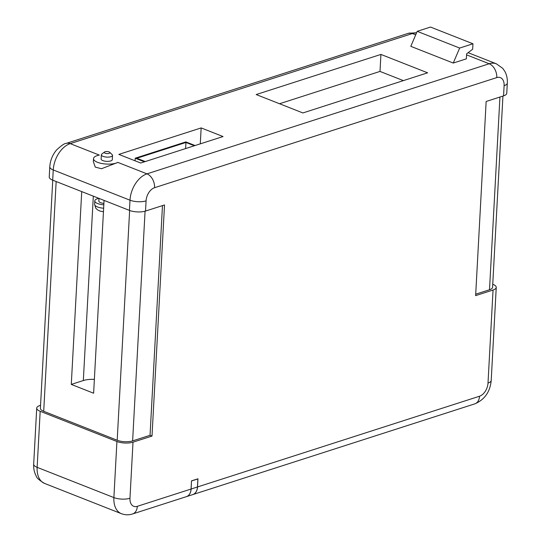 <?xml version="1.0" encoding="UTF-8"?>
<svg xmlns="http://www.w3.org/2000/svg" width="541" height="541" viewBox="0 0 541 541"><rect width="100%" height="100%" fill="white"/><g stroke="black" fill="none" stroke-linecap="round" stroke-linejoin="round"><path stroke-width="0.81" d="M191.5 480.915L191.122 489.017A11.388 7.777 72.2 0 1 186.449 496.638A11.388 7.777 72.2 0 1 186.415 496.645M186.449 496.638L192.779 494.596A11.388 7.777 -107.8 0 0 197.451 486.974L197.891 478.907L191.561 480.942M103.825 204.823A9.65 3.442 -176.9 0 1 94.797 200.894A9.65 3.442 -176.9 0 1 97.515 198.689A9.65 3.442 -176.9 0 1 98.841 198.344M415.711 34.827L412.431 33.535L70.222 143.629L99.321 155.091A13.221 4.713 3.1 0 0 97.231 155.619A13.221 4.713 3.1 0 0 93.512 158.641L93.35 161.671L95.277 167.115L101.505 168.724L117.877 162.401L146.976 173.864L489.186 63.764L466.572 54.857M93.512 158.641A13.221 4.713 3.1 0 0 101.64 163.477A13.221 4.713 3.1 0 0 116.193 163.091A13.221 4.713 3.1 0 0 117.877 162.401M105.028 151.751A2.861 1.021 3.1 0 0 104.46 152.028A2.861 1.021 3.1 0 0 105.488 153.333A2.861 1.021 3.1 0 0 109.133 153.367A2.861 1.021 3.1 0 0 109.742 152.312A2.861 1.021 3.1 0 0 105.028 151.751M109.742 152.312L112.149 154.625A5.593 1.995 -176.9 0 1 112.528 155.409A5.593 1.995 -176.9 0 1 110.959 156.687A5.593 1.995 -176.9 0 1 104.798 156.849A5.593 1.995 -176.9 0 1 101.356 154.807A5.593 1.995 -176.9 0 1 101.823 154.063L104.46 152.028M112.528 155.409L112.298 159.656A5.593 1.995 -176.9 0 1 110.729 160.934A5.593 1.995 -176.9 0 1 104.569 161.096A5.593 1.995 -176.9 0 1 101.126 159.054L101.356 154.807M103.906 203.375A5.593 1.995 -176.9 0 1 98.847 201.11L98.996 198.405M52.748 180.18L40.392 408.266A10.928 3.902 3.1 0 0 43.706 411.302L117.194 440.252A10.928 3.902 3.1 0 0 132.626 440.895L150.04 435.295L152.001 436.066L133.005 442.173L129.968 498.254A11.388 7.256 -68.5 0 0 137.306 506.329L191.061 489.037L191.5 480.875L197.959 478.799L197.519 486.954L479.515 396.228A11.388 7.256 -68.5 0 0 488.009 383.062A11.388 4.064 3.1 0 0 491.208 380.458L496.246 287.42A11.388 4.064 -176.9 0 0 492.797 284.262L492.743 284.241M33.684 464.185A11.388 4.064 3.1 0 0 37.14 467.35L113.887 497.585L116.924 441.503L40.176 411.275L37.14 467.35A22.769 14.506 -68.5 0 0 44.619 483.444C39.324 480.334 36.511 477.831 36.186 475.938C34.266 472.34 33.434 468.425 33.684 464.185L36.72 408.11A11.388 4.064 3.1 0 1 39.926 405.507L40.555 405.31M503.563 95.872L504.111 85.681A11.388 4.064 -176.9 0 0 507.316 83.077L506.761 93.275A11.388 4.064 -176.9 0 1 503.563 95.872L486.149 101.478L475.634 295.623L493.047 290.023A11.388 4.064 -176.9 0 0 496.246 287.42M152.001 436.066L164.518 204.958L145.522 211.064A11.388 4.064 3.1 0 1 129.441 210.395L52.693 180.16A11.388 4.064 3.1 0 1 49.238 177.002L49.792 166.804C50.232 160.434 52.504 154.814 56.602 149.938C61.397 145.502 64.582 143.324 66.164 143.412A11.388 7.777 72.2 0 1 70.222 143.629A22.769 14.506 -68.5 0 0 53.248 169.969L52.693 180.16M104.061 200.4L93.62 393.219L71.284 384.414L81.725 191.602M191.061 489.037A11.388 7.777 72.2 0 1 186.381 496.658L132.626 513.95A11.388 7.777 72.2 0 0 137.306 506.329M223.034 136.542L201.151 127.919L118.844 154.401L140.721 163.024L223.034 136.542M256.191 94.553L302.899 112.947L427.627 72.819L380.918 54.425L256.191 94.553M453.25 63.054L466.356 58.841L466.626 53.802L472.665 49.231L472.956 43.774L459.661 48.054L453.25 63.054L410.795 46.33L417.206 31.331L430.501 27.05L472.956 43.774M36.72 408.11A11.388 4.064 3.1 0 0 40.176 411.275M192.806 494.589A11.388 7.777 -107.8 0 0 192.839 494.575A11.388 7.777 -107.8 0 0 197.519 486.954M116.924 441.503A11.388 4.064 3.1 0 0 133.005 442.173M200.285 143.859L201.151 127.919M403.37 80.623L379.998 71.419L279.528 103.744M379.998 71.419L380.918 54.425M459.661 48.054L417.206 31.331M195.078 145.536L185.861 141.904L135.209 158.202L135.074 160.792M135.209 158.202L144.427 161.827M194.347 145.766L185.948 142.459L136.866 158.249L145.265 161.563M185.617 148.579L185.948 142.459M150.04 435.295L162.476 205.607M71.284 384.414L83.328 380.539A15.574 5.559 -176.9 0 1 94.371 379.369M475.708 294.196L489.504 289.76A10.928 3.902 3.1 0 0 492.58 287.264L502.934 96.075M191.122 489.017L197.451 486.974M103.453 211.734L100.011 211.071L97.4 209.8L95.716 208.116L94.614 204.288A9.65 3.442 3.1 0 0 103.642 208.224M145.522 211.064L146.077 200.867A11.388 7.256 -68.5 0 1 154.564 187.7L496.773 77.6A11.388 7.256 -68.5 0 1 504.111 85.681M488.009 383.062L493.047 290.023M43.706 411.302L56.156 181.526M117.194 440.252L129.637 210.469M129.441 210.395L129.996 200.197L53.248 169.969A11.388 4.064 -176.9 0 1 49.792 166.804M146.077 200.867A11.388 4.064 -176.9 0 1 129.996 200.197A22.769 14.506 -68.5 0 1 146.976 173.864A11.388 7.777 72.2 0 1 154.564 187.7M416.516 32.94A22.769 14.506 111.5 0 0 412.431 33.535A11.388 7.777 -107.8 0 0 408.374 33.312L416.604 32.73M192.839 494.575L474.836 403.85A11.388 7.777 -107.8 0 0 479.515 396.228M44.619 483.444L121.373 513.68A22.769 14.506 -68.5 0 1 113.887 497.585A11.388 4.064 3.1 0 0 129.968 498.254M496.773 77.6A11.388 7.777 -107.8 0 0 489.186 63.764A22.769 14.506 111.5 0 1 496.381 63.818L468.107 52.687M132.626 440.895L145.069 211.2M83.328 380.539L93.316 196.16M489.504 289.76L499.938 97.035M94.614 204.288L94.797 200.894M66.164 143.412L408.374 33.312M121.373 513.68C125.086 515.073 128.839 515.167 132.626 513.95M474.836 403.85C484.675 399.623 490.132 391.826 491.208 380.458M507.316 83.077C507.566 78.864 506.741 74.969 504.848 71.385L502.724 68.335L496.381 63.818"/></g></svg>
